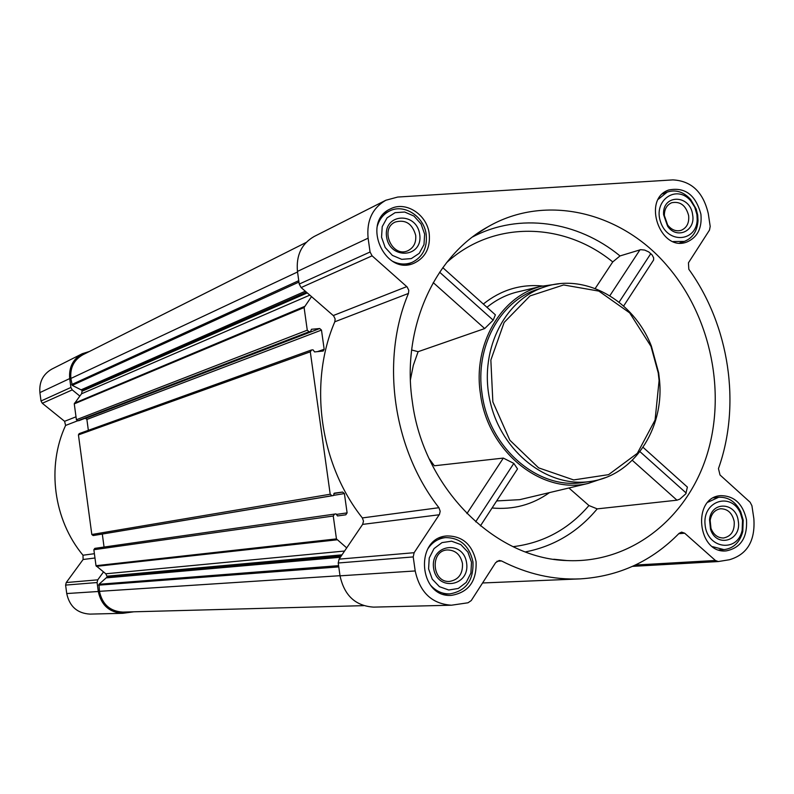 <?xml version="1.0" encoding="UTF-8"?>
<svg xmlns="http://www.w3.org/2000/svg" width="794" height="794" viewBox="0 0 794 794"><rect width="100%" height="100%" fill="white"/><g stroke="black" fill="none" stroke-linecap="round" stroke-linejoin="round"><path stroke-width="1.19" d="M412.324 401.595C401.357 329.073 434.02 256.333 487.863 226.866C546.074 193.101 622.268 212.018 668.052 266.844C711.364 317.64 726.798 394.32 706.223 457.215C685.659 520.01 629.612 563.561 566.956 560.564C494.503 558.668 423.252 487.585 412.324 401.595M623.627 306.027L653.591 260.025L653.661 257.871L652.142 254.963L648.748 251.936L644.659 250.07L640.679 249.673L620.015 255.936L612.74 261.931C563.611 221.645 492.935 220.226 446.516 262.715M568.911 487.992L588.94 505.54L597.207 508.875L676.974 500.19L679.843 499.128L685.808 493.808L687.386 487.089L643.08 447.34M520.169 291.309L515.991 292.301C505.411 295.15 495.744 300.142 486.97 307.288M411.629 349.985L418.11 351.692L484.697 328.557L493.183 320.171L495.387 314.851L442.794 267.657M605.008 477.74L588.066 483.447C541.25 494.751 487.496 451.171 480.449 393.903C472.658 344.596 500.865 296.132 541.339 286.297L559.045 283.795M480.42 525.876L517.519 468.917L513.817 463.388L503.327 458.088L434.348 465.77L429.107 458.674M595.192 288.5L612.74 261.931M700.913 214.241C695.683 194.877 684.944 186.808 668.697 190.014C641.592 199.006 660.271 252.522 686.8 242.051C697.479 237.406 702.184 228.136 700.913 214.241M746.489 519.713C742.837 503.724 734.192 495.704 720.545 495.654C691.713 497.391 697.509 554.172 726.252 550.887C740.772 547.92 747.521 537.528 746.489 519.713M476.072 561.547C472.232 544.545 462.545 536.01 447.012 535.94C414.17 537.637 418.587 598.071 451.449 595.361C468.659 592.413 476.866 581.139 476.072 561.547M429.226 233.773C427.053 214.519 405.704 200.693 390.4 208.911C360.595 221.893 385.13 276.977 414.389 263.032C425.534 257.445 430.477 247.698 429.226 233.773M708.298 213.705L710.193 226.389L709.489 230.091L688.448 262.814L688.815 269.265C729.378 325.48 741.298 404.612 718.461 468.589L720.009 474.971L750.131 502.255L751.918 505.718L753.843 518.571C755.382 540.803 747.233 554.52 729.408 559.74L718.302 561.547L715.404 560.475L684.686 533.211L681.609 532.119L679.108 533.34C651.795 561.239 618.863 576.414 580.315 578.876C553.497 580.057 527.236 574.082 501.54 560.961L499.178 560.465L495.635 562.658L471.249 600.572L468.013 602.785L451.468 605.207C431.996 603.916 419.907 592.503 415.202 570.955L413.217 556.922L414.121 552.703L439.499 514.314L440.184 511.217L438.923 507.703C392.812 448.878 380.346 359.95 408.444 293.443L408.791 290.326L407.163 286.981L372.098 255.837L370.064 252.006L368.108 238.17C366.481 220.692 372.396 208.058 385.834 200.257L397.715 197.051L672.925 179.891C691.524 180.923 703.315 192.198 708.298 213.705M133.849 611.797L122.832 613.305L90.02 614.109C77.296 613.355 69.535 606.497 66.736 593.545L65.604 585.089L66.249 582.548L83.112 559.492L94.972 558.003M78.973 420.612L77.723 420.81L76.403 419.738L74.269 403.868L79.837 396.067L72.254 389.884L70.894 387.462L69.703 378.579C68.77 367.354 72.969 359.067 82.288 353.707L51.888 369.071C43.025 374.163 39.035 382.003 39.899 392.603L41.02 400.99L42.3 403.273L64.592 421.306L65.594 425.435C46.469 466.535 53.545 519.911 82.993 555.224L83.112 559.492M451.468 605.207L373.646 607.122C355.523 605.951 344.308 595.52 340.021 575.829L338.224 562.996L339.088 559.145L362.62 524.387L439.241 514.76M334.334 493.163L333.43 495.545L332.011 495.734L330.205 494.235L310.295 351.821L311.615 349.965L313.025 349.826L314.593 351.921L323.188 351.037L324.17 349.261L321.481 330.076L319.694 328.527L311.417 329.292L310.633 331.584L309.074 331.753L307.268 330.195L304.102 307.536L311.516 296.609L333.629 315.883L335.137 318.94L334.8 321.788C308.4 382.936 319.654 464.182 362.352 517.926L363.513 521.132L362.62 524.387M94.178 535.404L333.43 495.545L94.178 535.404L93.126 535.543L91.816 534.501L78.437 434.894L79.182 433.623L311.278 350.045M346.7 547.89L336.448 538.898L333.252 516.021L334.572 514.095L335.981 513.897L337.539 515.951L345.797 514.81L347.107 512.884L344.398 493.56L342.601 492.062L334.353 493.153M94.843 548.366L334.572 514.095L94.853 548.366L93.861 549.726L96.005 565.705L105.8 573.784L107.259 576.92L98.972 584.275L99.449 591.332C102.287 604.423 110.088 611.35 122.862 612.095L363.662 605.653M104.054 547.056L102.307 534.044M88.352 430.318L86.893 419.45L85.583 418.388L84.511 418.498M122.832 613.305C109.443 612.502 101.265 605.226 98.287 591.5L97.086 582.538L97.761 579.838L103.478 571.958M82.288 353.707L89.414 351.474M79.837 396.067L81.593 393.755L82.169 390.4L72.254 385.348L70.865 378.47C69.971 367.751 73.981 359.851 82.884 354.759L306.107 242.468M580.315 578.876L482.563 582.975M311.516 296.609L301.115 287.567L299.229 284.073L297.462 271.409C296.013 255.41 301.561 243.778 314.096 236.523L385.834 200.257M589.902 481.521L583.024 482.484C538.034 490.116 488.796 447.816 482.057 393.715C474.792 347.325 499.803 301.293 537.27 289.423L543.84 287.2C503.257 300.509 478.325 352.754 490.355 402.498C501.927 452.342 547.652 487.844 589.902 481.521C632.997 476.271 664.231 429.703 659.566 380.733L658.683 372.952L651.338 345.995C633.533 300.142 584.712 272.55 543.84 287.2M433.216 282.604L484.697 328.557M439.628 272.203L493.183 320.171M639.974 451.647L686.244 493.094M632.302 460.312L676.974 500.19M639.994 249.782L609.852 295.715M650.822 253.584L619.082 302.186M513.817 463.388L475.656 521.837M503.327 458.088L466.922 513.599M658.226 372.882L651.001 346.382L629.682 312.886L598.855 291.09L563.631 284.957L530.035 295.914L504.13 322.453L490.851 360.059L492.856 401.903L509.847 440.204L538.59 467.845L573.645 479.933L608.591 474.643L637.314 453.344L655.08 420.046L659.099 380.534L658.226 372.882M392.673 261.325C399.303 264.531 405.813 264.868 412.185 262.338C422.726 257.038 427.4 247.797 426.219 234.617C424.165 216.385 403.948 203.294 389.447 211.045C383.323 214.191 379.244 219.352 377.21 226.528M424.641 234.101L421.048 223.928L413.942 216.057L404.682 212.028L395.084 212.663L387.065 217.864L382.222 226.627L381.547 237.208L385.179 247.48L392.395 255.38L401.724 259.34L411.312 258.596L419.252 253.326L423.996 244.582L424.641 234.101M419.708 234.458C416.642 211.224 383.145 213.388 386.569 236.84C389.794 260.323 423.271 257.673 419.708 234.458M673.163 241.555L684.339 241.416C692.686 238.071 697.241 231.143 698.015 220.633L697.698 215.055L696.179 209.02L690.661 199.463C683.565 191.781 675.734 189.319 667.178 192.098L658.415 199.185M696.914 214.519L694.78 207.274L690.81 200.981C676.706 183.742 652.688 200.406 660.687 222.231C667.992 244.294 696.874 241.783 697.192 219.362L696.914 214.519M692.636 214.837C690.353 194.212 662.057 193.915 663.605 214.727L667.595 226.171C676.766 239.808 695.752 231.054 692.636 214.837M712.575 546.659L724.019 549.627C733.577 548.396 739.829 542.371 742.787 531.543L743.194 520.08L740.723 511.713C735.601 501.629 728.227 496.816 718.61 497.282L708 502.185M742.519 520.328L740.375 513.063C731.115 491.575 702.273 500.945 705.092 524.864C707.176 548.862 737.497 553.051 742.162 530.283L742.519 520.328M738.251 520.983C736.227 502.086 711.285 500.726 709.528 519.604L710.521 529.251C716.456 548.525 742.003 540.714 738.251 520.983M430.259 584.85C435.638 591.004 442.109 594.031 449.662 593.912C465.949 591.103 473.72 580.424 472.966 561.874C469.333 545.786 460.163 537.697 445.464 537.607C437.99 538.511 432.045 542.371 427.619 549.18M471.507 562.251L467.904 552.098L460.798 544.585L451.568 541.19L442.01 542.61L434.04 548.594L429.236 557.974L428.591 568.891L432.244 579.144L439.449 586.677L448.749 590.002L458.297 588.463L466.197 582.409L470.902 573.06L471.507 562.251M466.604 563.006C463.478 539.404 430.11 544.317 433.593 568.117C436.869 591.967 470.207 586.558 466.604 563.006M415.679 235.262C412.344 223.69 405.545 219.273 395.283 222.022C379.214 228.771 392.355 258.348 407.977 250.676C413.773 247.688 416.334 242.547 415.679 235.262M462.485 563.522C460.49 554.609 455.428 550.083 447.3 549.944C429.643 550.639 432.035 583.094 449.642 581.406C458.634 579.759 462.912 573.794 462.485 563.522M734.192 521.499C732.276 513.083 727.731 508.835 720.565 508.746C714.868 509.738 711.394 513.599 710.154 520.348L710.987 528.407C713.588 534.828 717.786 538.014 723.582 537.995C731.205 536.367 734.738 530.868 734.192 521.499M688.636 215.601C685.897 205.398 680.24 201.11 671.674 202.738C666.811 204.912 664.37 209.169 664.35 215.521L667.685 225.079C671.625 229.992 676.151 231.729 681.262 230.29C686.85 227.799 689.311 222.906 688.636 215.601M620.015 255.936C577.506 220.96 519.375 212.365 472.648 236.91M597.207 508.875C578.002 531.911 554.083 546.252 525.439 551.909M523.951 498.662L519.723 499.664L496.667 500.935M410.409 379.78L413.317 365.329L418.11 351.692M542.55 285.989C520.666 283.944 500.935 289.959 483.338 304.033M549.498 492.598C532.347 504.795 513.212 509.927 492.082 507.981M588.94 505.54C568.633 529.231 543.344 542.947 513.073 546.679M304.102 307.536L74.269 403.868M307.268 330.195L76.403 419.738M310.295 351.821L78.437 434.894M330.205 494.235L91.816 534.501M333.252 516.021L93.861 549.726M336.448 538.898L96.005 565.705M338.77 566.896L98.615 585.168M340.001 575.7L99.449 591.332M66.736 593.545L98.287 591.5M65.604 585.089L97.086 582.538M66.249 582.548L97.761 579.838M82.993 555.224L94.397 553.696M65.594 425.435L77.604 420.81M64.592 421.306L76.006 416.81M42.3 403.273L72.254 389.884M41.02 400.99L70.894 387.462M39.899 392.603L69.703 378.579M298.752 280.669L71.678 384.564M297.542 271.985L70.865 378.47M338.601 565.656L98.972 584.275M340.348 557.279L106.902 577.814M341.231 555.979L107.259 576.92M341.996 554.847L107.16 576.176M344.576 551.036L105.8 573.784M336.954 539.821L96.372 566.35M347.107 512.884L336.676 514.373M344.398 493.56L333.798 495.327M342.601 492.062L333.877 493.54M332.011 495.734L93.126 535.543M324.17 349.261L317.471 351.633M321.481 330.076L86.893 419.45M319.694 328.527L85.583 418.388M310.484 331.614L78.755 420.691M309.074 331.753L77.723 420.81M304.33 306.544L74.447 403.163M309.809 295.13L81.593 393.755M307.268 292.917L82.268 391.124M306.424 292.192L82.169 390.4M305.313 291.219L81.593 389.616M298.951 282.069L72.254 385.348M635.339 565.05L715.404 560.475M678.761 533.697L684.686 533.211M496.925 561.279L501.54 560.961M340.021 575.829L415.202 570.955M338.224 562.996L413.217 556.922M339.088 559.145L414.121 552.703M362.352 517.926L438.923 507.703M334.8 321.788L408.444 293.443M333.282 315.546L406.786 286.614M301.115 287.567L372.098 255.837M299.229 284.073L370.064 252.006M297.462 271.409L368.108 238.17M553.755 559.244L566.956 560.564M476.658 233.962L487.863 226.866M541.339 286.297L515.991 292.301M588.066 483.447L524 498.652M310.633 331.584L78.874 420.671M632.51 566.36L718.302 561.547M406.329 264.789L412.185 262.338M383.73 213.854L389.447 211.045M679.654 242.994L684.339 241.416M662.553 193.885L667.178 192.098M690.81 200.981L690.661 199.463M697.192 219.362L698.015 220.633M718.947 549.954L724.019 549.627M713.578 497.838L718.61 497.282M740.375 513.063L740.723 511.713M742.162 530.283L742.787 531.543M443.121 594.16L449.662 593.912M438.963 538.253L445.464 537.607M710.987 528.407L710.521 529.251M710.154 520.348L709.528 519.604M667.685 225.079L667.595 226.171M664.35 215.521L663.605 214.727"/></g></svg>
